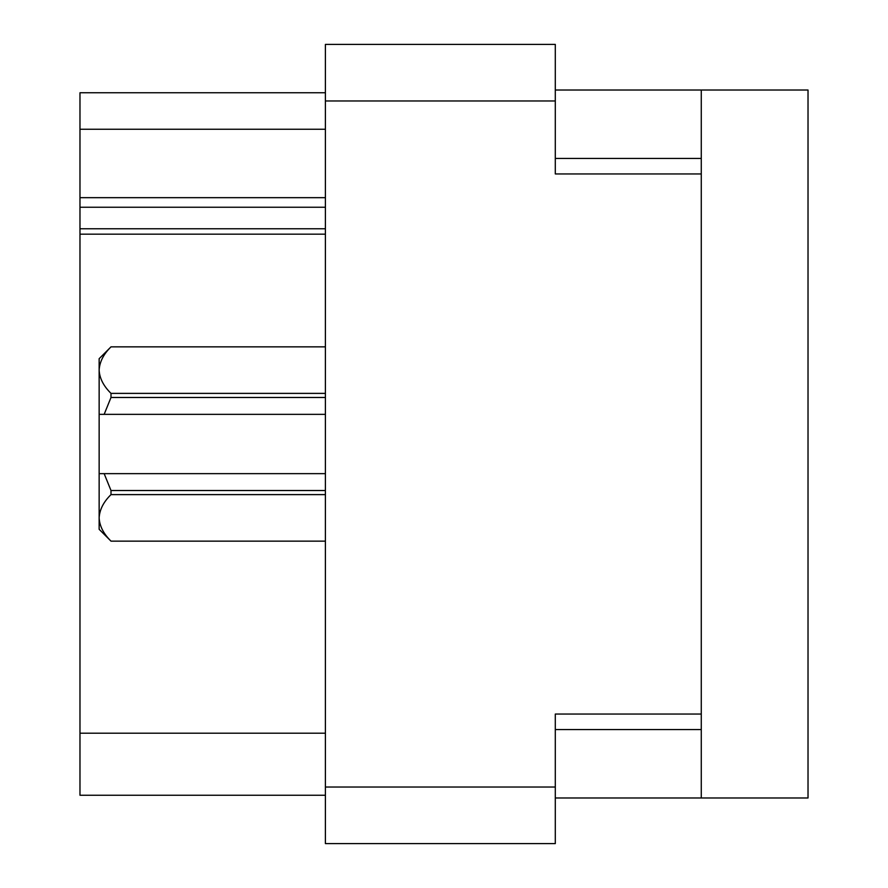 <?xml version="1.0" encoding="UTF-8"?>
<svg xmlns="http://www.w3.org/2000/svg" width="888" height="888" viewBox="0 0 888 888"><rect width="100%" height="100%" fill="white"/><g stroke="black" fill="none" stroke-linecap="round" stroke-linejoin="round"><path stroke-width="1.33" d="M325.397 234.166L79.976 234.166L79.976 228.771L325.397 228.771M701.276 714.052L555.3 714.052L555.3 843.6L325.397 843.6L325.397 44.4L555.3 44.4L555.3 173.948L701.276 173.948L701.276 797.979L555.3 797.979M701.276 797.979L808.025 797.979L808.025 90.021L701.276 90.021L701.276 173.948M555.3 90.021L701.276 90.021M325.397 129.248L79.976 129.248L79.976 92.752L325.397 92.752M325.397 795.248L79.976 795.248L79.976 733.211L325.397 733.211M79.976 234.166L79.976 733.211M79.976 129.248L79.976 197.669L325.397 197.669M79.976 197.669L79.976 228.771M79.976 207.248L325.397 207.248M325.397 494.616L111 494.616L111 490.52L104.151 473.648L325.397 473.648M111 490.52L325.397 490.52M325.397 397.48L111 397.48L104.151 414.352L99.145 414.352L99.145 370.13C99.545 378.255 103.496 386.003 111 393.384L325.397 393.384M111 397.48L111 393.384M104.151 473.648L99.145 473.648L99.145 517.871C99.545 525.996 103.496 533.755 111 541.136L325.397 541.136M111 494.616C103.541 501.898 99.589 509.656 99.145 517.871L99.145 529.304L111 541.136M325.397 346.864L111 346.864C103.541 354.146 99.589 361.904 99.145 370.13L99.389 366.877M99.145 370.13L99.145 358.697L111 346.864M99.145 414.352L99.145 473.648M325.397 414.352L104.151 414.352M325.397 787.034L555.3 787.034M555.3 100.966L325.397 100.966M555.3 729.559L701.276 729.559M701.276 158.441L555.3 158.441M325.397 541.158L111 541.158M325.397 346.842L111 346.842"/></g></svg>
